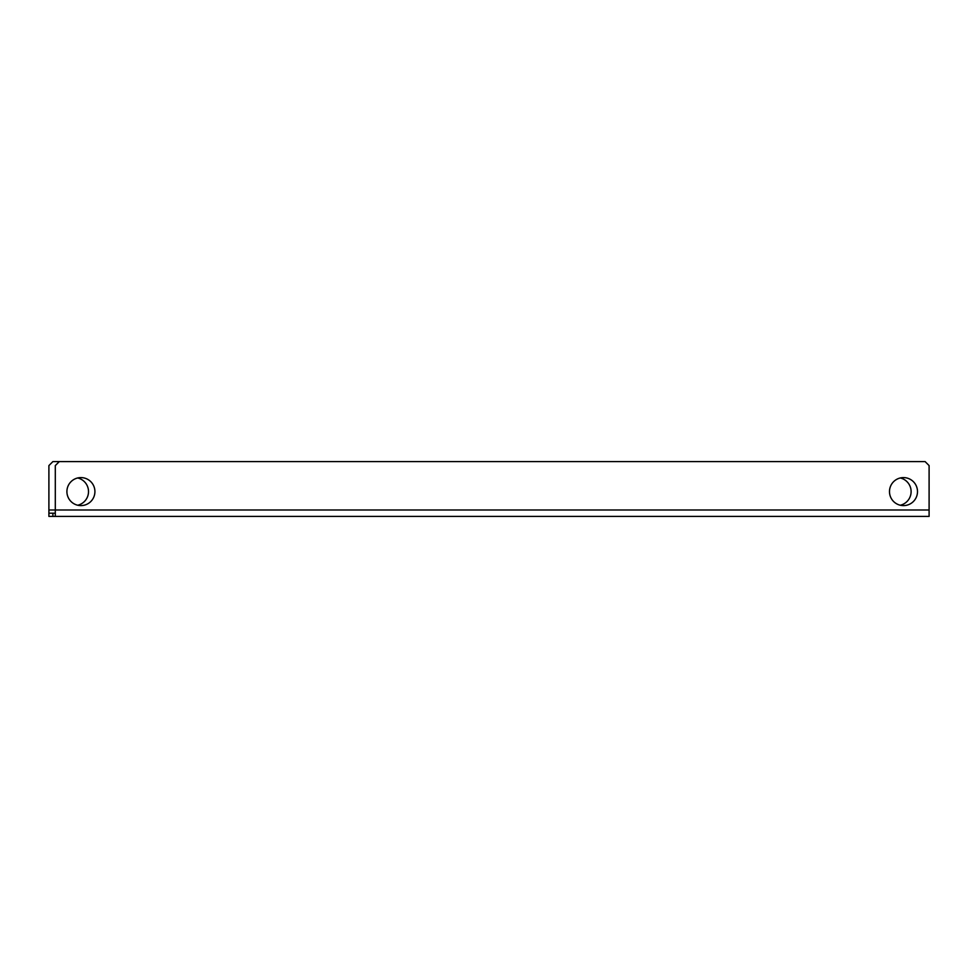 <?xml version="1.0" encoding="UTF-8"?>
<svg xmlns="http://www.w3.org/2000/svg" width="978" height="978" viewBox="0 0 978 978"><rect width="100%" height="100%" fill="white"/><g stroke="black" fill="none" stroke-linecap="round" stroke-linejoin="round"><path stroke-width="1.47" d="M889.491 491.604A13.998 13.998 0 0 1 903.489 477.594A13.998 13.998 0 0 1 917.498 491.604A13.998 13.998 0 0 1 903.489 505.602A13.998 13.998 0 0 1 889.491 491.604M66.907 491.604A13.998 13.998 0 0 1 80.905 477.594A13.998 13.998 0 0 1 94.915 491.604A13.998 13.998 0 0 1 80.905 505.602A13.998 13.998 0 0 1 66.907 491.604M922.694 516.408L48.9 516.408L48.9 513.206L55.306 513.206M929.1 510.003L929.1 465.589L925.102 461.592L59.303 461.592L55.306 465.589L55.306 516.408L929.1 516.408L929.1 510.003L48.9 510.003L48.9 513.206M77.702 477.973A13.998 13.998 0 0 1 77.702 505.235M900.298 477.973A13.998 13.998 0 0 1 900.298 505.235M48.9 510.003L48.9 465.589L52.898 461.592L59.303 461.592M52.898 513.206L52.898 516.408"/></g></svg>
